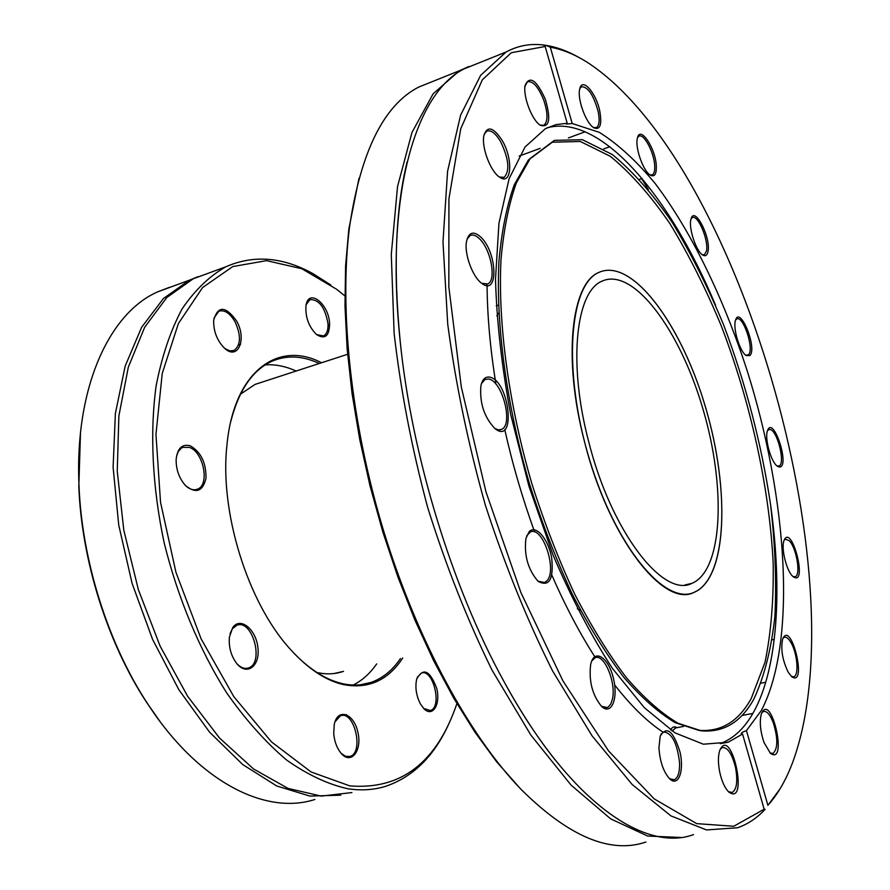 <?xml version="1.0" encoding="UTF-8"?>
<svg xmlns="http://www.w3.org/2000/svg" width="890" height="890" viewBox="0 0 890 890"><rect width="100%" height="100%" fill="white"/><g stroke="black" fill="none" stroke-linecap="round" stroke-linejoin="round"><path stroke-width="1.33" d="M697.827 590.459L693.944 592.428C664.975 605.701 615.39 546.516 589.191 458.495C562.647 370.618 569.166 285.034 598.703 272.496C631.188 257.377 679.337 321.346 703.968 402.113C729.077 482.669 728.332 570.968 697.827 590.459M498.789 312.957L496.831 315.906M577.321 608.793L580.514 610.329M645.862 842.051C610.195 854.155 568.476 836.489 520.728 789.041C469.097 735.207 417.188 640.255 383.968 531.998C350.916 423.685 338.934 309.253 349.592 226.505C360.75 151.678 383.735 105.231 418.534 87.153L433.53 81.135M358.948 178.456L348.824 229.164L345.587 266.032L344.986 306.104L347.133 348.802L352.051 393.491L359.727 439.449L370.04 485.907L382.856 532.053L397.941 577.12L415.018 620.319L433.786 660.959L453.878 698.416L474.949 732.159L496.62 761.773L520.728 789.041M670.559 730C672.228 726.896 674.409 726.106 677.101 727.642M468.819 66.528L459.451 70.722L433.118 93.806L411.948 132.521L397.541 186.555L391.289 254.44L394.137 333.405C400.645 390.365 411.848 448.471 427.745 507.712C446.046 565.995 467.461 620.107 491.981 670.048L530.852 735.084L571.135 785.169L610.673 818.878L647.642 836.033L680.694 837.468M579.067 57.538C567.798 51.131 556.728 47.059 545.837 45.323L550.298 47.181C562.091 49.306 574.095 54.145 586.31 61.71C737.888 158.709 859.128 576.809 793.357 760.461C786.716 778.828 778.238 793.791 767.903 805.339L780.052 788.852M765.178 809.322L763.498 810.835M763.475 810.946L764.154 809.221L742.56 734.016L741.281 733.672C741.103 732.904 742.816 731.88 746.443 730.59L767.903 805.339M764.154 809.221L733.794 826.265L696.67 823.628L654.183 798.875L608.582 750.949L562.936 680.906L520.85 592.44L485.962 491.803L461.32 387.072L448.827 286.869L448.927 198.893L460.72 128.828L482.313 79.844L511.294 52.733L545.17 46.491L543.534 45.001C530.318 43.343 517.835 45.668 506.087 52.009L480.633 75.338L460.586 115.188L447.581 171.269L442.986 241.969L447.737 324.249C455.602 383.557 468.129 443.81 485.317 505.019C504.841 565.028 527.236 620.285 552.501 670.793L591.995 735.741L632.2 784.535L670.949 815.908L706.504 829.936L737.599 827.745C747.144 824.418 755.777 818.867 763.486 811.068M543.534 45.001L545.837 45.323M648.343 189.436L641.568 178.634M478.397 63.123L463.99 68.908C415.441 93.072 384.758 195.099 400.133 340.692C411.469 454.634 451.664 586.221 503.306 680.316C568.688 801.223 644.393 852.754 693.51 834.62M550.298 47.181L572.203 123.51L566.251 124.066L567.219 123.276L545.17 46.491M746.443 730.59L761.417 710.387C797.307 641.468 787.439 498.178 747.188 370.796C723.592 298.083 691.341 231.3 655.062 183.373C636.65 161.179 618.083 144.18 599.382 132.365L572.203 123.51M779.173 467.005C790.765 468.107 773.199 413.85 767.436 430.827C764.432 438.648 771.118 462.377 777.415 466.226L779.173 467.005M788.351 672.462L791.777 676.756C807.808 687.792 791.065 618.784 782.655 639.053C780.563 649.266 782.466 660.402 788.351 672.462M599.871 111.584C596.322 92.783 581.904 76.496 579.69 89.234C577.109 99.068 586.11 123.521 593.841 127.782C600.049 130.352 602.063 124.945 599.871 111.584M707.928 251.881C711.422 238.097 694.367 204.834 691.007 219.163C688.259 227.473 696.047 251.292 702.7 254.996C705.336 256.576 707.072 255.541 707.928 251.881M749.981 355.488C757.457 347.89 739.846 304.836 735.507 320.311C732.659 328.232 739.846 351.884 746.232 355.566L749.981 355.488M656.342 166.664C656.097 149.086 640.088 124.645 637.407 138.117C634.748 147.084 643.17 171.225 650.279 175.108C654.417 177.255 656.442 174.44 656.342 166.664M764.043 742.56L770.406 753.285C788.384 766.223 771.163 690.74 761.417 713.724C759.337 721.49 760.216 731.091 764.043 742.56M792.779 576.319L793.435 576.876C808.287 586.588 791.421 522.018 783.979 540.642C780.942 548.307 786.538 571.035 792.779 576.319M567.219 123.276L556.028 124.622L545.414 128.672L525.011 147.028L509.113 178.712L498.945 223.257L495.496 279.204C496.698 321.424 501.76 366.502 510.682 414.44L528.938 486.196L553.057 555.037C571.558 598.225 591.383 636.072 612.543 668.568L644.282 707.617L675.032 732.893L703.378 744.207L728.231 742.204L720.244 743.651C733.783 738.511 744.952 727.909 753.763 711.822C777.849 668.001 782.399 589.736 770.773 506.199M715.538 305.226C670.381 196.679 601.173 113.286 547.161 127.793M487.086 285.49C487.308 316.117 490.268 349.014 495.953 384.191M504.741 429.547C512.596 464.569 522.575 498.712 534.645 531.986M551.856 575.14C565.462 606.268 579.98 633.769 595.399 657.677M614.634 684.933C631.021 705.881 646.974 721.501 662.494 731.78M728.231 742.204L742.56 734.016M767.581 430.404L769.85 429.369C777.304 429.837 785.826 464.124 778.95 466.037L777.003 465.904M784.168 540.13L785.325 539.184L788.985 540.53C796.372 546.972 801.211 575.263 795.137 576.753L793.035 576.542M782.911 638.386L784.257 637.296C786.259 636.684 788.462 638.386 790.854 642.402C797.273 652.86 799.276 675.432 793.813 676.756L791.388 676.422M675.822 727.886L672.05 730.99M761.784 712.801L763.442 711.455C766.802 710.787 770.095 714.57 773.332 722.825C778.06 738.555 777.949 748.768 772.998 753.474L770.05 752.951M720.21 749.28L722.324 747.522C727.709 747.188 732.125 753.908 735.563 767.703C737.899 781.186 736.787 789.441 732.203 792.478L728.476 791.7M660.87 734.372L663.562 731.992C671.906 732.793 677.245 743.072 679.571 762.841C679.793 772.264 678.013 777.893 674.253 779.74L669.514 778.672M591.772 660.925L595.054 657.788C604.099 653.182 616.459 682.852 612.42 699.217L610.751 704.068L608.226 707.027L607.236 707.55L601.395 706.26M526.702 535.813L530.351 531.998C542.522 525.445 557.663 570.423 546.872 580.859L544.613 582.516L537.983 581.226M481.501 383.501L485.072 379.44L488.454 379.029C502.272 380.33 513.808 425.097 501.426 429.436L498.411 429.859L494.74 428.413M467.016 239.265L470.12 235.538C472.79 234.292 475.872 235.338 479.354 238.665C490.913 249.111 496.742 280.506 487.698 283.954L481.757 283.32M484.171 134.279L486.697 131.219C490.802 129.662 495.396 133.066 500.48 141.41C508.791 158.587 510.048 170.569 504.218 177.344L499.412 177.032M524.677 86.653L527.425 81.802C532.798 80.645 538.216 86.675 543.668 99.903C548.006 113.075 548.084 121.541 543.912 125.279L540.152 125.134M579.868 88.511L581.459 86.742C588.012 86.719 593.597 95.052 598.214 111.74C599.849 120.328 599.259 125.624 596.445 127.604L593.485 127.548M637.552 137.594L638.864 136.226C643.893 132.855 654.506 153.202 654.729 166.397C654.884 171.036 654.072 173.873 652.303 174.885L649.889 174.852M691.13 218.74L692.275 217.638C697.871 213.945 709.13 240.912 706.393 251.314L704.379 254.751L702.288 254.707M658.934 747.923C659.935 761.729 663.54 772.053 669.747 778.906C678.425 787.272 684.421 770.896 680.005 752.028C673.296 730.823 666.699 725.528 660.191 736.164L658.934 747.923M529.194 531.63L525.946 538.35C523.921 555.249 527.959 569.567 538.072 581.315C549.241 587.255 553.78 579.468 551.689 557.919C548.474 539.218 535.958 524.355 529.194 531.63M480.667 236.974C473.502 230.721 468.796 232.145 466.56 241.246C463.99 253.594 472.601 277.19 481.902 283.432C498.756 296.693 497.321 252.037 480.667 236.974M545.303 99.235C536.537 80 529.828 75.316 525.2 85.173C522.675 95.998 532.02 120.528 540.441 125.334C549.475 127.871 551.099 119.171 545.303 99.235M502.005 140.186C493.227 126.981 487.175 125.501 483.86 135.736C481.368 147.473 490.613 171.681 499.635 177.177C511.817 186.255 513.374 158.787 502.005 140.186M489.511 377.115C485.184 376.526 482.313 379.463 480.889 385.904C479.521 402.947 484.16 417.132 494.829 428.479C516.69 446.268 509.592 380.175 489.511 377.115M590.671 664.441C588.702 681.073 592.317 695.068 601.551 706.404C611.463 715.883 618.517 698.283 613.366 678.158C608.604 657.877 594.943 648.387 590.982 663.206L590.671 664.441M719.732 772.12C721.823 781.476 724.838 788.095 728.788 792C749.547 807.364 731.102 723.748 719.698 750.593C717.996 756.1 718.008 763.286 719.732 772.12M735.641 319.911L736.709 318.954C743.161 315.016 754.498 349.314 748.557 354.743L745.82 355.266M753.886 699.017C764.31 676.589 771.33 649.01 774.912 616.292C776.603 581.504 775.145 544.302 770.562 504.663C761.417 443.509 745.776 383.623 723.659 325.017C708.129 287.526 690.996 253.339 672.261 222.456C652.848 194.076 632.912 171.459 612.431 154.604L582.372 139.674L554.348 140.386L530.284 158.398L516.3 183.017C508.769 204.11 503.662 229.731 500.981 259.88C497.81 323.393 508.757 404.906 532.02 484.216C544.558 523.376 558.831 560.11 574.829 594.42C591.494 626.638 608.704 654.406 626.471 677.757C644.193 698.172 661.348 713.324 677.946 723.214L701.231 730.812C723.57 732.748 741.125 722.146 753.886 699.017M751.171 698.639L765 662.371C771.04 632.957 773.766 599.804 773.165 562.936C769.349 487.253 750.582 402.38 721.301 325.963C705.803 288.616 688.715 254.551 670.014 223.791C650.635 195.544 630.721 173.027 610.273 156.273L580.258 141.454L552.278 142.233L528.237 160.222L514.275 184.786C506.744 205.824 501.626 231.344 498.934 261.382C495.73 324.65 506.599 405.796 529.761 484.739C542.244 523.721 556.461 560.288 572.404 594.442C589.013 626.515 606.179 654.161 623.89 677.412C641.568 697.749 658.7 712.846 675.265 722.702L698.517 730.267C720.833 732.214 738.389 721.668 751.171 698.639M400.455 658.544C392.434 670.37 382.6 678.347 370.963 682.452C361.907 685.545 352.184 685.89 341.771 683.487C326.085 679.738 310.365 669.881 294.601 653.905M230.766 421.615C238.854 390.098 252.649 369.951 272.162 361.162C286.958 354.943 302.667 355.722 319.288 363.498M321.524 362.764C277.98 339.802 233.792 371.653 226.961 444.989C219.352 511.594 247.743 602.786 290.118 649.033C307.606 668.423 325.195 680.238 342.861 684.466C367.926 689.45 387.884 680.639 402.736 658.022M456.915 703.601C436.779 762.608 401.067 790.042 349.781 785.881L311.077 771.964L271.506 741.915L233.847 696.692L201.084 638.82L175.953 572.337L160.534 502.338L155.961 434.309L162.247 373.355L178.378 323.548L202.597 287.548L232.735 266.588L266.522 260.637L301.81 268.736L336.72 289.339L344.886 295.947M329.578 323.493C328.81 303.401 308.04 287.615 305.949 306.004C305.337 317.452 308.897 326.997 316.64 334.651C325.106 339.735 329.422 336.02 329.578 323.493M190.338 445.834C182.205 443.665 177.477 448.182 176.142 459.385C175.986 469.397 179.035 478.052 185.298 485.339C195.845 494.017 202.742 491.669 205.99 478.286C206.235 462.934 201.018 452.12 190.338 445.834M333.705 733.338C334.384 741.348 336.787 747.923 340.915 753.096C351.016 765.422 362.453 750.715 357.847 732.058C353.775 713.246 337.677 707.628 334.284 724.349L333.705 733.338M420.38 703.868L423.729 708.507C432.518 717.907 440.828 704.546 436.712 688.304C429.837 670.348 423.162 667.278 416.687 679.103C414.963 687.303 416.197 695.557 420.38 703.868M232.724 627.584L229.409 637.095C228.596 647.03 231.011 655.785 236.629 663.373C246.908 676.4 260.247 666.109 257.9 647.675C256.098 629.319 240.289 616.414 232.724 627.584M236.473 320.801C225.426 305.693 217.816 305.559 213.667 320.389C213.478 331.458 217.127 340.759 224.591 348.29C238.053 360.973 247.197 339.001 236.473 320.801M376.693 663.895C370.107 673.385 362.297 680.438 353.252 685.044M265.264 364.867C275.355 364.21 285.657 366.268 296.136 371.03M330.913 285.056L312.902 273.608C282.608 256.921 253.606 254.64 225.915 266.766C209.484 276.056 194.854 290.151 182.027 309.03C170.535 330.591 161.902 356.234 156.106 385.937C149.731 432.885 152.357 487.164 164.116 542.589C177.733 597.813 199.594 650.045 226.894 693.21C245.874 720.11 265.765 742.382 286.591 760.027C307.495 774.734 327.932 784.312 347.901 788.763C361.385 790.776 374.056 789.942 385.915 786.237C414.328 776.436 435.855 754.386 450.474 720.099M351.917 792.567L321.279 796.105L288.015 788.395L253.517 768.949L219.463 737.955L187.701 696.392L160.1 646.096L138.362 589.636L123.81 530.206L117.246 471.177L118.882 415.864L128.327 367.147L144.692 327.231L166.775 297.549L193.152 278.804L207.192 273.642M314.893 799.465C265.665 815.529 198.192 781.954 147.518 703.578C108.091 643.626 81.791 560.255 78.987 485.295C74.582 387.929 109.081 313.28 157.486 291.92L169.512 287.314M340.759 795.171L309.876 796.083L276.757 785.992L242.77 764.577L209.562 732.159L178.912 689.806L152.579 639.376L132.109 583.428L118.726 524.989L113.108 467.306L115.389 413.45L125.167 366.113L141.588 327.353L163.471 298.484L189.47 280.161L198.248 276.601M80.478 432.907L78.821 486.441C81.591 560.611 107.612 643.058 146.628 702.399L159.655 721M306.227 304.558L309.976 299.618C318.987 299.318 324.983 307.272 327.987 323.471C328.321 330.023 326.819 334.173 323.504 335.919L316.606 334.618M213.934 318.253L218.762 311.289C224.369 309.509 229.776 312.98 235.005 321.679C241.212 335.441 240.901 345.031 234.07 350.471L229.642 350.849L224.747 348.424M176.498 456.27L178.423 451.297L181.493 448.015L182.728 447.359L189.359 447.392C203.543 451.786 210.029 485.061 197.458 489.189C193.742 490.59 189.826 489.444 185.71 485.762M230.032 633.702L232.301 628.896L236.729 625.314C252.371 618.506 264.653 663.172 248.444 667.956C244.683 669.158 240.879 667.8 237.052 663.884M334.985 721.801L340.514 715.749C354.398 710.142 364.266 752.751 349.915 756.444L345.531 756.311L341.093 753.296M417.21 677.412L421.382 673.096C433.174 668.201 442.586 707.394 430.348 710.52L423.718 708.485M346.455 714.648L342.639 715.427M340.547 715.738L338.511 715.983M238.498 345.042L240.6 344.185M240.489 394.159L255.063 384.413L263.273 381.732M333.895 673.541L343.507 671.372C335.263 674.197 326.43 674.587 316.996 672.529M588.435 440.65C567.987 362.842 575.863 291.62 601.952 281.184C633.191 266.655 679.838 329.845 702.755 408.354C726.184 486.652 723.214 570.29 691.908 583.373C663.039 598.458 610.763 530.952 588.435 440.65M584.407 441.273C608.093 537.048 663.473 608.348 693.944 592.428C727.208 578.511 730.245 489.878 705.492 407.142C681.295 324.194 631.911 257.054 598.703 272.496C571.169 283.532 562.747 358.803 584.407 441.273M348.824 229.164L349.592 226.505M418.534 87.153L459.451 70.722M463.99 68.908L506.087 52.009M778.383 466.182L778.95 466.037M776.158 580.992L776.859 580.836M794.503 576.898L795.137 576.753M761.261 683.12L765.767 682.241M793.079 676.901L793.813 676.756M772.22 639.788L774.244 639.376M772.12 753.63L772.998 753.474M674.876 728.065L683.542 726.429M741.971 715.482L752.851 713.435M731.124 792.656L732.203 792.478M672.929 779.974L674.253 779.74M605.69 707.85L607.236 707.55M542.978 582.906L544.613 582.516M499.913 429.87L501.426 429.436M486.43 284.377L487.698 283.954M503.228 177.711L504.218 177.344M543.111 125.579L543.912 125.279M519.159 156.084L540.163 148.352M568.387 137.95L585.186 131.753M595.777 127.849L596.445 127.604M639.576 179.324L642.035 178.467M651.725 175.085L652.303 174.885M603.809 148.897L609.828 146.716M673.24 223.969L674.175 223.657M555.048 759.804C537.304 737.532 520.06 711.032 503.306 680.316M407.164 161.735C395.527 209.183 393.18 268.847 400.133 340.692M698.517 730.267L701.231 730.812M528.237 160.222L530.284 158.398M370.963 682.452L360.328 684.788M225.915 266.766L193.152 278.804M189.47 280.161L157.486 291.92M146.628 702.399L147.518 703.578M78.821 486.441L78.987 485.295M323.504 335.919L322.603 336.22M234.07 350.471L232.902 350.86M197.458 489.189L195.9 489.656M248.444 667.956L246.73 668.346M349.915 756.444L348.468 756.734M430.348 710.52L429.258 710.754M329.645 326.163L328.043 324.494M685.011 584.952L691.908 583.373M255.063 384.413L347.601 354.276M496.231 305.871L498.456 305.148"/></g></svg>
